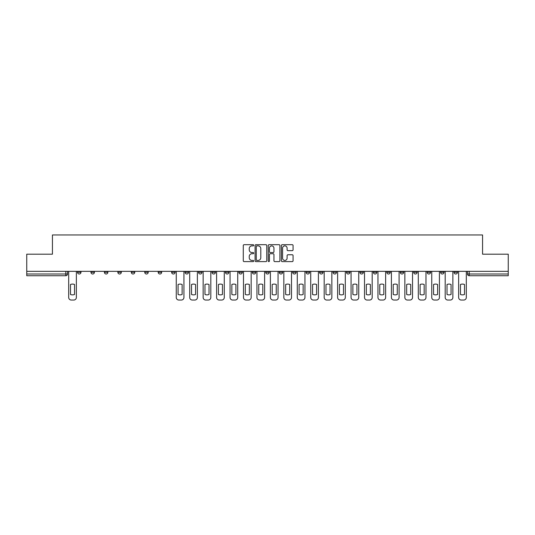<?xml version="1.0" encoding="UTF-8"?>
<svg xmlns="http://www.w3.org/2000/svg" width="535" height="535" viewBox="0 0 535 535"><rect width="100%" height="100%" fill="white"/><g stroke="black" fill="none" stroke-linecap="round" stroke-linejoin="round"><path stroke-width="0.8" d="M253.71 245.277A0.595 0.595 0 0 0 253.115 244.689L244.127 244.689A0.849 0.849 0 0 0 243.278 245.532L243.278 260.766A0.849 0.849 0 0 0 244.127 261.608L253.115 261.608A0.595 0.595 0 0 0 253.71 261.02A0.595 0.595 0 0 0 253.115 260.425L251.952 260.425A2.708 2.708 0 0 1 249.243 257.716L249.243 256.446A2.708 2.708 0 0 1 251.952 253.737L253.115 253.737A0.595 0.595 0 0 0 253.71 253.149A0.595 0.595 0 0 0 253.115 252.553L251.952 252.553A2.708 2.708 0 0 1 249.243 249.852L249.243 248.581A2.708 2.708 0 0 1 251.952 245.873L253.115 245.873A0.595 0.595 0 0 0 253.71 245.277M454.034 271.339L454.034 272.282L457.478 272.282A1.725 1.725 0 0 1 455.753 274.007A1.725 1.725 0 0 1 454.034 272.282L454.034 271.339M440.586 272.282L440.586 271.339L440.586 272.282A1.725 1.725 0 0 0 442.311 274.007A1.725 1.725 0 0 1 440.586 272.282L444.03 272.282A1.725 1.725 0 0 1 442.311 274.007M413.689 271.339L413.689 272.282L417.139 272.282A1.725 1.725 0 0 1 415.414 274.007A1.725 1.725 0 0 1 413.689 272.282L413.689 271.339M400.247 272.282L400.247 271.339L400.247 272.282A1.725 1.725 0 0 0 401.966 274.007A1.725 1.725 0 0 1 400.247 272.282L403.691 272.282A1.725 1.725 0 0 1 401.966 274.007M386.798 272.282L386.798 271.339L386.798 272.282A1.725 1.725 0 0 0 388.524 274.007A1.725 1.725 0 0 1 386.798 272.282L390.242 272.282A1.725 1.725 0 0 1 388.524 274.007A1.725 1.725 0 0 0 390.242 272.282A1.725 1.725 0 0 1 388.524 274.007M346.459 272.282L346.459 271.339L346.459 272.282A1.725 1.725 0 0 0 348.178 274.007A1.725 1.725 0 0 1 346.459 272.282L349.903 272.282A1.725 1.725 0 0 1 348.178 274.007M333.011 271.339L333.011 272.282L336.455 272.282A1.725 1.725 0 0 1 334.736 274.007A1.725 1.725 0 0 1 333.011 272.282L333.011 271.339M319.562 271.339L319.562 272.282L323.013 272.282A1.725 1.725 0 0 1 321.288 274.007A1.725 1.725 0 0 1 319.562 272.282L319.562 271.339M306.114 271.339L306.114 272.282L309.564 272.282A1.725 1.725 0 0 1 307.839 274.007A1.725 1.725 0 0 1 306.114 272.282L306.114 271.339M292.672 272.282L292.672 271.339L292.672 272.282A1.725 1.725 0 0 0 294.39 274.007A1.725 1.725 0 0 1 292.672 272.282L296.116 272.282A1.725 1.725 0 0 1 294.39 274.007M265.775 271.339L265.775 272.282L269.225 272.282A1.725 1.725 0 0 1 267.5 274.007A1.725 1.725 0 0 1 265.775 272.282L265.775 271.339M252.326 272.282L252.326 271.339L252.326 272.282A1.725 1.725 0 0 0 254.051 274.007A1.725 1.725 0 0 1 252.326 272.282L255.777 272.282A1.725 1.725 0 0 1 254.051 274.007A1.725 1.725 0 0 0 255.777 272.282A1.725 1.725 0 0 1 254.051 274.007M171.648 271.339L171.648 272.282L175.099 272.282A1.725 1.725 0 0 1 173.373 274.007A1.725 1.725 0 0 1 171.648 272.282L171.648 271.339M158.2 271.339L158.2 272.282L161.65 272.282A1.725 1.725 0 0 1 159.925 274.007A1.725 1.725 0 0 1 158.2 272.282L158.2 271.339M144.758 271.339L144.758 272.282L148.202 272.282A1.725 1.725 0 0 1 146.476 274.007A1.725 1.725 0 0 1 144.758 272.282L144.758 271.339M117.861 271.339L117.861 272.282L121.311 272.282A1.725 1.725 0 0 1 119.586 274.007A1.725 1.725 0 0 1 117.861 272.282L117.861 271.339M104.412 271.339L104.412 272.282L107.863 272.282A1.725 1.725 0 0 1 106.137 274.007A1.725 1.725 0 0 1 104.412 272.282L104.412 271.339M292.224 250.654A0.849 0.849 0 0 0 293.073 249.805L293.073 245.532A0.849 0.849 0 0 0 292.224 244.689L282.246 244.689A0.849 0.849 0 0 0 281.397 245.532L281.397 260.766A0.849 0.849 0 0 0 282.246 261.608L292.224 261.608A0.849 0.849 0 0 0 293.073 260.766L293.073 255.603A0.849 0.849 0 0 0 292.224 254.754L287.957 254.754A0.849 0.849 0 0 0 287.108 255.603L287.108 258.164A2.26 2.26 0 0 1 284.847 260.425A2.26 2.26 0 0 1 282.58 258.164L282.58 248.133A2.26 2.26 0 0 1 284.847 245.873A2.26 2.26 0 0 1 287.108 248.133L287.108 249.805A0.849 0.849 0 0 0 287.957 250.654L292.224 250.654M26.75 271.339L26.75 254.185L52.437 254.185L52.437 234.959L482.563 234.959L482.563 254.185L508.25 254.185L508.25 271.339L26.75 271.339L26.75 274.007L67.524 274.007L67.524 271.339M266.758 245.532A0.849 0.849 0 0 0 265.915 244.689L255.931 244.689A0.849 0.849 0 0 0 255.081 245.532L255.081 260.766A0.849 0.849 0 0 0 255.931 261.608L265.915 261.608A0.849 0.849 0 0 0 266.758 260.766L266.758 245.532M269.085 244.689L279.069 244.689A0.849 0.849 0 0 1 279.919 245.532L279.919 260.766A0.849 0.849 0 0 1 279.069 261.608L274.796 261.608A0.849 0.849 0 0 1 273.953 260.766L273.953 254.586A0.849 0.849 0 0 0 273.104 253.737L270.269 253.737A0.849 0.849 0 0 0 269.426 254.586L269.426 261.02A0.595 0.595 0 0 1 268.831 261.608A0.595 0.595 0 0 1 268.242 261.02L268.242 245.532A0.849 0.849 0 0 1 269.085 244.689M467.476 271.339L467.476 274.007L508.25 274.007L508.25 275.732L469.202 275.732A1.725 1.725 0 0 1 467.476 274.007M508.25 271.339L508.25 274.007M65.798 271.339L65.798 275.732A1.725 1.725 0 0 0 67.524 274.007A1.725 1.725 0 0 1 65.798 275.732L26.75 275.732L26.75 274.007M457.478 271.339L457.478 272.282L457.478 271.339M444.03 271.339L444.03 272.282M430.588 271.339L430.588 272.282A1.725 1.725 0 0 1 428.863 274.007A1.725 1.725 0 0 1 427.137 272.282L430.588 272.282A1.725 1.725 0 0 1 428.863 274.007A1.725 1.725 0 0 0 430.588 272.282L430.588 271.339M427.137 271.339L427.137 272.282M417.139 271.339L417.139 272.282A1.725 1.725 0 0 1 415.414 274.007A1.725 1.725 0 0 0 417.139 272.282L417.139 271.339M403.691 271.339L403.691 272.282L403.691 271.339M390.242 271.339L390.242 272.282M376.8 271.339L376.8 272.282A1.725 1.725 0 0 1 375.075 274.007A1.725 1.725 0 0 1 373.35 272.282L376.8 272.282A1.725 1.725 0 0 1 375.075 274.007A1.725 1.725 0 0 0 376.8 272.282M373.35 271.339L373.35 272.282M363.352 271.339L363.352 272.282A1.725 1.725 0 0 1 361.627 274.007A1.725 1.725 0 0 1 359.901 272.282A1.725 1.725 0 0 0 361.627 274.007A1.725 1.725 0 0 0 363.352 272.282A1.725 1.725 0 0 1 361.627 274.007M359.901 271.339L359.901 272.282L363.352 272.282M349.903 271.339L349.903 272.282L349.903 271.339M336.455 271.339L336.455 272.282L336.455 271.339M323.013 271.339L323.013 272.282A1.725 1.725 0 0 1 321.288 274.007A1.725 1.725 0 0 0 323.013 272.282L323.013 271.339M309.564 271.339L309.564 272.282A1.725 1.725 0 0 1 307.839 274.007A1.725 1.725 0 0 0 309.564 272.282M296.116 271.339L296.116 272.282L296.116 271.339M282.674 271.339L282.674 272.282A1.725 1.725 0 0 1 280.949 274.007A1.725 1.725 0 0 1 279.223 272.282A1.725 1.725 0 0 0 280.949 274.007M279.223 271.339L279.223 272.282L282.674 272.282M269.225 271.339L269.225 272.282A1.725 1.725 0 0 1 267.5 274.007A1.725 1.725 0 0 0 269.225 272.282L269.225 271.339M255.777 271.339L255.777 272.282M242.328 271.339L242.328 272.282A1.725 1.725 0 0 1 240.61 274.007A1.725 1.725 0 0 1 238.884 272.282L242.328 272.282M238.884 271.339L238.884 272.282M228.886 271.339L228.886 272.282A1.725 1.725 0 0 1 227.161 274.007A1.725 1.725 0 0 1 225.436 272.282L228.886 272.282M225.436 271.339L225.436 272.282M215.438 271.339L215.438 272.282A1.725 1.725 0 0 1 213.712 274.007A1.725 1.725 0 0 1 211.987 272.282L215.438 272.282M211.987 271.339L211.987 272.282M201.989 271.339L201.989 272.282A1.725 1.725 0 0 1 200.264 274.007A1.725 1.725 0 0 1 198.545 272.282L201.989 272.282M198.545 271.339L198.545 272.282M188.541 271.339L188.541 272.282A1.725 1.725 0 0 1 186.822 274.007A1.725 1.725 0 0 1 185.097 272.282L188.541 272.282M185.097 271.339L185.097 272.282M175.099 271.339L175.099 272.282L175.099 271.339M161.65 271.339L161.65 272.282M148.202 271.339L148.202 272.282L148.202 271.339M134.753 271.339L134.753 272.282A1.725 1.725 0 0 1 133.034 274.007A1.725 1.725 0 0 1 131.309 272.282L134.753 272.282M131.309 271.339L131.309 272.282M121.311 271.339L121.311 272.282M107.863 271.339L107.863 272.282L107.863 271.339M94.414 271.339L94.414 272.282A1.725 1.725 0 0 1 92.689 274.007A1.725 1.725 0 0 1 90.97 272.282L94.414 272.282M90.97 271.339L90.97 272.282M77.521 271.339L77.521 272.282L80.966 272.282L80.966 271.339L80.966 272.282A1.725 1.725 0 0 1 79.247 274.007A1.725 1.725 0 0 1 77.521 272.282A1.725 1.725 0 0 0 79.247 274.007M256.86 245.873A0.595 0.595 0 0 0 256.265 246.461L256.265 259.829A0.595 0.595 0 0 0 256.86 260.425L258.084 260.425A2.708 2.708 0 0 0 260.792 257.716L260.792 248.581A2.708 2.708 0 0 0 258.084 245.873L256.86 245.873M273.953 248.18A2.26 2.26 0 0 0 271.686 245.913A2.26 2.26 0 0 0 269.426 248.18L269.426 251.711A0.849 0.849 0 0 0 270.269 252.553L273.104 252.553A0.849 0.849 0 0 0 273.953 251.711L273.953 248.18M70.493 284.486L70.493 294.471A5.39 5.39 0 0 0 74.546 294.471L74.546 284.486A5.39 5.39 0 0 0 70.493 284.486M68.687 271.339L68.687 297.453A2.588 2.588 0 0 0 71.269 300.041L73.77 300.041A2.588 2.588 0 0 0 76.358 297.453L76.358 271.339M178.068 284.486L178.068 294.471A5.39 5.39 0 0 0 182.121 294.471L182.121 284.486A5.39 5.39 0 0 0 178.068 284.486M176.262 271.339L176.262 297.453A2.588 2.588 0 0 0 178.844 300.041L181.345 300.041A2.588 2.588 0 0 0 183.933 297.453L183.933 271.339M191.517 284.486L191.517 294.471A5.39 5.39 0 0 0 195.569 294.471L195.569 284.486A5.39 5.39 0 0 0 191.517 284.486M189.704 271.339L189.704 297.453A2.588 2.588 0 0 0 192.292 300.041L194.793 300.041A2.588 2.588 0 0 0 197.382 297.453L197.382 271.339M204.965 284.486L204.965 294.471A5.39 5.39 0 0 0 209.018 294.471L209.018 284.486A5.39 5.39 0 0 0 204.965 284.486M203.153 271.339L203.153 297.453A2.588 2.588 0 0 0 205.741 300.041L208.242 300.041A2.588 2.588 0 0 0 210.823 297.453L210.823 271.339M218.414 284.486L218.414 294.471A5.39 5.39 0 0 0 222.46 294.471L222.46 284.486A5.39 5.39 0 0 0 218.414 284.486M216.601 271.339L216.601 297.453A2.588 2.588 0 0 0 219.189 300.041L221.684 300.041A2.588 2.588 0 0 0 224.272 297.453L224.272 271.339M231.856 284.486L231.856 294.471A5.39 5.39 0 0 0 235.908 294.471L235.908 284.486A5.39 5.39 0 0 0 231.856 284.486M230.05 271.339L230.05 297.453A2.588 2.588 0 0 0 232.631 300.041L235.132 300.041A2.588 2.588 0 0 0 237.721 297.453L237.721 271.339M245.304 284.486L245.304 294.471A5.39 5.39 0 0 0 249.357 294.471L249.357 284.486A5.39 5.39 0 0 0 245.304 284.486M243.492 271.339L243.492 297.453A2.588 2.588 0 0 0 246.08 300.041L248.581 300.041A2.588 2.588 0 0 0 251.162 297.453L251.162 271.339M258.753 284.486L258.753 294.471A5.39 5.39 0 0 0 262.805 294.471L262.805 284.486A5.39 5.39 0 0 0 258.753 284.486M256.94 271.339L256.94 297.453A2.588 2.588 0 0 0 259.528 300.041L262.03 300.041A2.588 2.588 0 0 0 264.611 297.453L264.611 271.339M272.195 284.486L272.195 294.471A5.39 5.39 0 0 0 276.247 294.471L276.247 284.486A5.39 5.39 0 0 0 272.195 284.486M270.389 271.339L270.389 297.453A2.588 2.588 0 0 0 272.97 300.041L275.471 300.041A2.588 2.588 0 0 0 278.06 297.453L278.06 271.339M285.643 284.486L285.643 294.471A5.39 5.39 0 0 0 289.696 294.471L289.696 284.486A5.39 5.39 0 0 0 285.643 284.486M283.838 271.339L283.838 297.453A2.588 2.588 0 0 0 286.419 300.041L288.92 300.041A2.588 2.588 0 0 0 291.508 297.453L291.508 271.339M299.092 284.486L299.092 294.471A5.39 5.39 0 0 0 303.144 294.471L303.144 284.486A5.39 5.39 0 0 0 299.092 284.486M297.279 271.339L297.279 297.453A2.588 2.588 0 0 0 299.867 300.041L302.369 300.041A2.588 2.588 0 0 0 304.95 297.453L304.95 271.339M312.54 284.486L312.54 294.471A5.39 5.39 0 0 0 316.586 294.471L316.586 284.486A5.39 5.39 0 0 0 312.54 284.486M310.728 271.339L310.728 297.453A2.588 2.588 0 0 0 313.316 300.041L315.81 300.041A2.588 2.588 0 0 0 318.399 297.453L318.399 271.339M325.982 284.486L325.982 294.471A5.39 5.39 0 0 0 330.035 294.471L330.035 284.486A5.39 5.39 0 0 0 325.982 284.486M324.177 271.339L324.177 297.453A2.588 2.588 0 0 0 326.758 300.041L329.259 300.041A2.588 2.588 0 0 0 331.847 297.453L331.847 271.339M339.431 284.486L339.431 294.471A5.39 5.39 0 0 0 343.483 294.471L343.483 284.486A5.39 5.39 0 0 0 339.431 284.486M337.618 271.339L337.618 297.453A2.588 2.588 0 0 0 340.207 300.041L342.708 300.041A2.588 2.588 0 0 0 345.296 297.453L345.296 271.339M352.879 284.486L352.879 294.471A5.39 5.39 0 0 0 356.932 294.471L356.932 284.486A5.39 5.39 0 0 0 352.879 284.486M351.067 271.339L351.067 297.453A2.588 2.588 0 0 0 353.655 300.041L356.156 300.041A2.588 2.588 0 0 0 358.738 297.453L358.738 271.339M366.328 284.486L366.328 294.471A5.39 5.39 0 0 0 370.374 294.471L370.374 284.486A5.39 5.39 0 0 0 366.328 284.486M364.516 271.339L364.516 297.453A2.588 2.588 0 0 0 367.104 300.041L369.598 300.041A2.588 2.588 0 0 0 372.186 297.453L372.186 271.339M379.77 284.486L379.77 294.471A5.39 5.39 0 0 0 383.822 294.471L383.822 284.486A5.39 5.39 0 0 0 379.77 284.486M377.964 271.339L377.964 297.453A2.588 2.588 0 0 0 380.545 300.041L383.047 300.041A2.588 2.588 0 0 0 385.635 297.453L385.635 271.339M393.218 284.486L393.218 294.471A5.39 5.39 0 0 0 397.271 294.471L397.271 284.486A5.39 5.39 0 0 0 393.218 284.486M391.406 271.339L391.406 297.453A2.588 2.588 0 0 0 393.994 300.041L396.495 300.041A2.588 2.588 0 0 0 399.083 297.453L399.083 271.339M406.667 284.486L406.667 294.471A5.39 5.39 0 0 0 410.719 294.471L410.719 284.486A5.39 5.39 0 0 0 406.667 284.486M404.855 271.339L404.855 297.453A2.588 2.588 0 0 0 407.443 300.041L409.944 300.041A2.588 2.588 0 0 0 412.525 297.453L412.525 271.339M420.115 284.486L420.115 294.471A5.39 5.39 0 0 0 424.161 294.471L424.161 284.486A5.39 5.39 0 0 0 420.115 284.486M418.303 271.339L418.303 297.453A2.588 2.588 0 0 0 420.891 300.041L423.386 300.041A2.588 2.588 0 0 0 425.974 297.453L425.974 271.339M433.557 284.486L433.557 294.471A5.39 5.39 0 0 0 437.61 294.471L437.61 284.486A5.39 5.39 0 0 0 433.557 284.486M431.752 271.339L431.752 297.453A2.588 2.588 0 0 0 434.333 300.041L436.834 300.041A2.588 2.588 0 0 0 439.422 297.453L439.422 271.339M447.006 284.486L447.006 294.471A5.39 5.39 0 0 0 451.058 294.471L451.058 284.486A5.39 5.39 0 0 0 447.006 284.486M445.194 271.339L445.194 297.453A2.588 2.588 0 0 0 447.782 300.041L450.283 300.041A2.588 2.588 0 0 0 452.871 297.453L452.871 271.339M460.454 284.486L460.454 294.471A5.39 5.39 0 0 0 464.507 294.471L464.507 284.486A5.39 5.39 0 0 0 460.454 284.486M458.642 271.339L458.642 297.453A2.588 2.588 0 0 0 461.23 300.041L463.731 300.041A2.588 2.588 0 0 0 466.313 297.453L466.313 271.339M469.202 271.339L469.202 275.732"/></g></svg>
